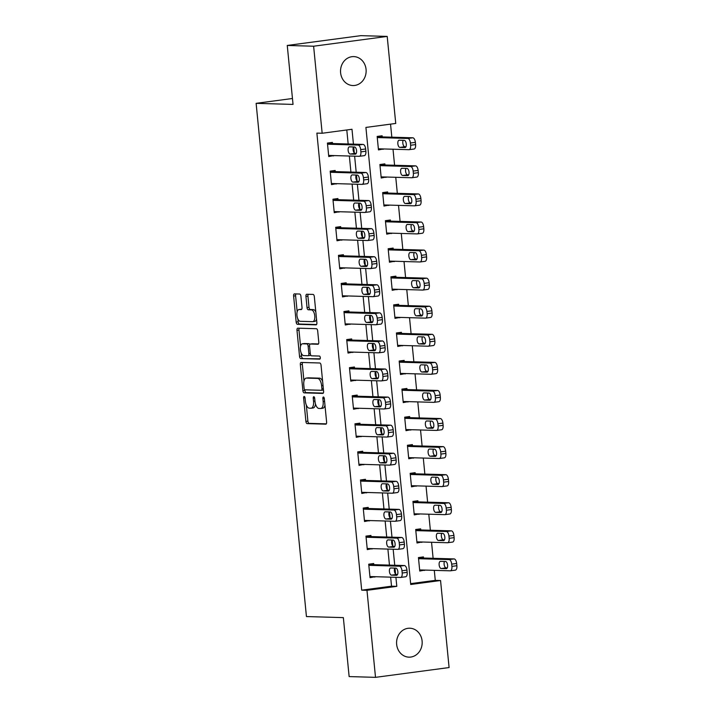 <?xml version="1.0" encoding="UTF-8"?>
<svg xmlns="http://www.w3.org/2000/svg" width="713" height="713" viewBox="0 0 713 713"><rect width="100%" height="100%" fill="white"/><g stroke="black" fill="none" stroke-linecap="round" stroke-linejoin="round"><path stroke-width="1.07" d="M304.184 396.446A1.551 0.722 -97.6 0 0 304.13 396.446A1.551 0.722 -97.6 0 0 303.613 397.97L305.904 421.392A2.219 1.025 -97.6 0 0 307.16 423.629L325.788 424.164A2.219 1.025 -97.6 0 0 325.868 424.164A2.219 1.025 -97.6 0 0 326.607 421.989L324.317 398.567A1.551 0.722 -97.6 0 0 323.435 397.007A1.551 0.722 -97.6 0 0 323.381 397.007A1.551 0.722 -97.6 0 0 322.864 398.522L323.158 401.562A7.103 3.28 -97.6 0 1 320.788 408.504A7.103 3.28 -97.6 0 1 320.538 408.513L318.987 408.469A7.103 3.28 -97.6 0 1 314.986 401.321L314.683 398.291A1.551 0.722 -97.6 0 0 313.809 396.722A1.551 0.722 -97.6 0 0 313.756 396.731A1.551 0.722 -97.6 0 0 313.239 398.246L313.533 401.276A7.103 3.28 -97.6 0 1 311.162 408.228A7.103 3.28 -97.6 0 1 310.913 408.237L309.362 408.192A7.103 3.28 -97.6 0 1 305.351 401.045L305.057 398.014A1.551 0.722 -97.6 0 0 304.184 396.446M366.063 69.384A14.474 12.807 -88.3 0 1 352.908 85.542A14.474 12.807 -88.3 0 1 340.6 72.771A14.474 12.807 -88.3 0 1 353.755 56.603A14.474 12.807 -88.3 0 1 366.063 69.384M422.105 640.996A14.474 12.807 -88.3 0 1 408.959 657.154A14.474 12.807 -88.3 0 1 396.651 644.383A14.474 12.807 -88.3 0 1 409.797 628.215A14.474 12.807 -88.3 0 1 422.105 640.996M300.913 296.269A2.219 1.025 -97.6 0 0 299.665 294.032L294.433 293.881A2.219 1.025 -97.6 0 0 294.362 293.89A2.219 1.025 -97.6 0 0 293.613 296.055L296.171 322.071A2.219 1.025 -97.6 0 0 297.419 324.308L316.055 324.852A2.219 1.025 -97.6 0 0 316.126 324.843A2.219 1.025 -97.6 0 0 316.875 322.677L314.326 296.661A2.219 1.025 -97.6 0 0 313.069 294.424L306.759 294.246A2.219 1.025 -97.6 0 0 306.679 294.246A2.219 1.025 -97.6 0 0 305.939 296.421L307.027 307.553A2.219 1.025 -97.6 0 0 308.283 309.781L311.412 309.879A5.936 2.745 -97.6 0 1 314.736 315.636A5.936 2.745 -97.6 0 1 312.775 321.661A5.936 2.745 -97.6 0 1 312.57 321.67L300.298 321.313A5.936 2.745 -97.6 0 1 296.973 315.556A5.936 2.745 -97.6 0 1 298.934 309.531A5.936 2.745 -97.6 0 1 299.139 309.522L301.189 309.576A2.219 1.025 -97.6 0 0 301.26 309.576A2.219 1.025 -97.6 0 0 302.009 307.401L300.913 296.269M375.51 677.35L349.138 676.584L343.354 617.627L306.438 616.558L256.119 103.34L293.034 104.41L287.259 45.454L313.622 46.22L387.204 36.416L395.742 123.447L365.912 127.422L410.724 584.491L440.554 580.516L449.092 667.546L375.51 677.35L366.972 590.319L396.802 586.344L395.92 577.307M353.443 144.133L351.99 129.276L322.16 133.251L316.884 133.099L361.696 590.168L366.972 590.319M322.16 133.251L313.622 46.22M301.162 362.445A2.219 1.025 -97.6 0 0 301.082 362.454A2.219 1.025 -97.6 0 0 300.342 364.619L302.891 390.635A2.219 1.025 -97.6 0 0 304.139 392.872L322.775 393.416A2.219 1.025 -97.6 0 0 322.855 393.407A2.219 1.025 -97.6 0 0 323.595 391.241L321.046 365.225A2.219 1.025 -97.6 0 0 319.789 362.988L301.162 362.445M299.531 356.357L296.982 330.342A2.219 1.025 -97.6 0 1 297.722 328.167A2.219 1.025 -97.6 0 1 297.793 328.167L316.429 328.711A2.219 1.025 -97.6 0 1 317.686 330.939L318.773 342.071A2.219 1.025 -97.6 0 1 318.034 344.245A2.219 1.025 -97.6 0 1 317.953 344.245L310.396 344.031A2.219 1.025 -97.6 0 0 310.324 344.031A2.219 1.025 -97.6 0 0 309.576 346.206L310.307 353.595A2.219 1.025 -97.6 0 0 311.554 355.823L319.424 356.054A1.551 0.722 -97.6 0 1 320.289 357.561A1.551 0.722 -97.6 0 1 319.781 359.138A1.551 0.722 -97.6 0 1 319.727 359.138L300.779 358.594A2.219 1.025 -97.6 0 1 299.531 356.357L301.519 356.09L301.225 353.078M361.696 590.168L391.526 586.193L390.644 577.156M389.467 565.115L387.89 549.081M386.713 537.041L385.136 520.998M383.959 508.966L382.382 492.924M381.205 480.892L379.628 464.849M378.451 452.808L376.883 436.775M375.698 424.734L374.129 408.701M372.944 396.66L371.375 380.626M370.19 368.585L368.621 352.552M367.445 340.511L365.867 324.477M364.691 312.437L363.113 296.403M361.937 284.362L360.359 268.32M359.183 256.288L357.614 240.245M356.429 228.213L354.86 212.171M353.675 200.13L352.106 184.097M350.921 172.056L349.352 156.022M348.167 143.981L346.794 129.971M373.808 564.66L373.692 563.537L368.719 564.197L370.047 577.673L374.985 576.701M371.054 536.586L370.938 535.463L365.974 536.123L367.293 549.598L372.231 548.627M368.3 508.512L368.193 507.389L363.22 508.048L364.539 521.524L369.477 520.543M365.546 480.437L365.439 479.314L360.466 479.974L361.785 493.449L366.723 492.469M362.792 452.354L362.685 451.231L357.712 451.899L359.031 465.375L363.978 464.395M360.038 424.28L359.931 423.157L354.958 423.825L356.277 437.301L361.224 436.32M357.284 396.205L357.177 395.082L352.204 395.751L353.523 409.226L358.47 408.246M354.539 368.131L354.423 367.008L349.45 367.667L350.778 381.152L355.716 380.172M351.785 340.056L351.669 338.933L346.696 339.593L348.024 353.069L352.962 352.097M349.031 311.982L348.915 310.859L343.951 311.519L345.27 324.994L350.208 324.023M346.277 283.908L346.17 282.785L341.197 283.444L342.516 296.92L347.454 295.948M343.523 255.833L343.416 254.71L338.443 255.37L339.762 268.846L344.709 267.874M340.769 227.759L340.662 226.636L335.689 227.295L337.008 240.771L341.955 239.791M338.015 199.685L337.909 198.562L332.935 199.221L334.254 212.697L339.201 211.716M335.262 171.601L335.155 170.478L330.181 171.147L331.509 184.622L336.447 183.642M332.516 143.527L332.401 142.404L327.427 143.072L328.755 156.548L333.693 155.568M410.643 583.644L435.278 580.364L434.297 570.355M433.121 558.315L431.543 542.281M430.367 530.24L428.789 514.207M427.613 502.166L426.044 486.123M424.859 474.092L423.29 458.049M422.105 446.017L420.536 429.975M419.351 417.934L417.782 401.9M416.606 389.859L415.028 373.826M413.852 361.785L412.274 345.752M411.098 333.711L409.52 317.677M408.344 305.636L406.766 289.603M405.59 277.562L404.021 261.528M402.836 249.488L401.267 233.445M400.082 221.413L398.514 205.371M397.328 193.339L395.76 177.296M394.583 165.256L393.006 149.222M391.829 137.181L390.546 124.142M423.522 558.038L423.415 556.915L418.442 557.575L419.761 571.051L424.698 570.079M420.768 529.964L420.661 528.841L415.688 529.501L417.007 542.976L421.953 541.996M418.014 501.89L417.907 500.767L412.934 501.426L414.253 514.902L419.199 513.921M415.26 473.806L415.153 472.683L410.18 473.352L411.499 486.827L416.445 485.847M412.506 445.732L412.399 444.609L407.426 445.277L408.754 458.753L413.692 457.773M409.761 417.658L409.645 416.535L404.672 417.203L406 430.679L410.938 429.698M407.007 389.583L406.891 388.46L401.927 389.12L403.246 402.595L408.184 401.624M404.253 361.509L404.146 360.386L399.173 361.045L400.492 374.521L405.43 373.55M401.499 333.434L401.392 332.311L396.419 332.971L397.738 346.447L402.676 345.475M398.745 305.36L398.638 304.237L393.665 304.897L394.984 318.372L399.931 317.401M395.991 277.286L395.884 276.163L390.911 276.822L392.23 290.298L397.177 289.318M393.237 249.211L393.13 248.088L388.157 248.748L389.476 262.224L394.423 261.243M390.492 221.128L390.376 220.005L385.403 220.673L386.731 234.149L391.669 233.169M387.738 193.054L387.622 191.931L382.649 192.599L383.977 206.075L388.915 205.094M384.984 164.979L384.868 163.856L379.904 164.525L381.223 178L386.161 177.02M382.23 136.905L382.123 135.782L377.15 136.441L378.469 149.926L383.407 148.946M292.455 98.501L256.119 103.34M287.259 45.454L360.84 35.65L387.204 36.416M435.278 580.364L440.554 580.516M395.599 574.054L395.011 568.101M394.735 565.266L393.166 549.233M392.845 545.98L392.257 540.017M391.981 537.192L390.412 521.158M390.091 517.896L389.512 511.943M389.227 509.118L387.658 493.075M387.337 489.822L386.758 483.869M386.482 481.043L384.904 465.001M384.583 461.748L384.004 455.794M383.728 452.969L382.15 436.926M381.838 433.673L381.25 427.72M380.974 424.886L379.396 408.852M379.084 405.599L378.496 399.645M378.22 396.811L376.651 380.778M376.33 377.525L375.742 371.571M375.466 368.737L373.897 352.703M373.576 349.45L372.988 343.497M372.712 340.662L371.143 324.629M370.822 321.376L370.243 315.422M369.958 312.588L368.389 296.555M368.068 293.301L367.489 287.339M367.213 284.514L365.635 268.48M365.314 265.218L364.735 259.265M364.459 256.439L362.881 240.406M362.56 237.144L361.981 231.19M361.705 228.365L360.127 212.322M359.815 209.069L359.227 203.116M358.951 200.291L357.373 184.248M357.061 180.995L356.473 175.042M356.197 172.216L354.628 156.174M354.308 152.921L353.719 146.967M391.526 586.193L396.802 586.344M424.734 570.391L419.681 570.24M421.98 542.317L416.927 542.165M419.226 514.242L414.173 514.091M416.472 486.159L411.428 486.016M413.718 458.085L408.674 457.942M410.973 430.01L405.92 429.868M408.219 401.936L403.166 401.793M405.465 373.862L400.412 373.719M402.711 345.787L397.658 345.645M399.957 317.713L394.904 317.561M397.203 289.638L392.15 289.487M394.449 261.564L389.405 261.413M391.695 233.49L386.651 233.338M388.95 205.406L383.897 205.264M386.196 177.332L381.143 177.189M383.442 149.258L378.389 149.115M375.02 577.013L369.967 576.87M372.266 548.939L367.213 548.787M369.512 520.864L364.459 520.713M366.758 492.79L361.705 492.638M364.004 464.716L358.951 464.564M361.25 436.632L356.197 436.49M358.496 408.558L353.452 408.415M355.742 380.484L350.698 380.341M352.997 352.409L347.944 352.267M350.243 324.335L345.19 324.192M347.489 296.26L342.436 296.109M344.736 268.186L339.682 268.035M341.982 240.112L336.928 239.96M339.228 212.037L334.174 211.886M336.474 183.954L331.429 183.811M333.72 155.88L328.675 155.737M312.9 407.97A7.103 3.28 -97.6 0 0 313.15 407.961A7.103 3.28 -97.6 0 0 315.502 404.03M322.526 408.255A7.103 3.28 -97.6 0 0 322.775 408.237A7.103 3.28 -97.6 0 0 324.968 405.234M306.314 405.02L307.891 421.125A2.219 1.025 -97.6 0 0 309.148 423.362L326.304 423.861M304.816 389.779L304.879 390.376A2.219 1.025 -97.6 0 0 306.127 392.605L323.283 393.104M302.642 362.489A2.219 1.025 -97.6 0 0 302.33 364.361L303.97 381.116M304.103 388.255A1.551 0.722 -97.6 0 0 304.977 389.815L321.331 390.296A1.551 0.722 -97.6 0 0 321.385 390.287A1.551 0.722 -97.6 0 0 321.911 388.772L321.599 385.573A7.103 3.28 -97.6 0 0 317.588 378.425L306.412 378.104A7.103 3.28 -97.6 0 0 306.162 378.113A7.103 3.28 -97.6 0 0 303.791 385.056L304.103 388.255M321.438 390.278L323.328 390.029A1.551 0.722 -97.6 0 0 323.381 390.029A1.551 0.722 -97.6 0 0 323.47 390.002M322.624 381.33A7.103 3.28 -97.6 0 0 319.576 378.157L317.588 378.425M307.909 377.899A7.103 3.28 -97.6 0 1 308.15 377.845A7.103 3.28 -97.6 0 1 308.399 377.837L319.576 378.157M300.547 346.197L298.97 330.074L296.982 330.342M299.282 328.212A2.219 1.025 -97.6 0 0 298.97 330.074M318.461 343.942L312.383 343.764A2.219 1.025 -97.6 0 0 312.312 343.773A2.219 1.025 -97.6 0 0 312.232 343.782M320.137 358.826L300.779 358.594M302.553 343.8A5.936 2.745 -97.6 0 0 302.348 343.818A5.936 2.745 -97.6 0 0 300.387 349.842A5.936 2.745 -97.6 0 0 303.711 355.6L308.034 355.725A2.219 1.025 -97.6 0 0 308.114 355.716A2.219 1.025 -97.6 0 0 308.854 353.55L308.132 346.161A2.219 1.025 -97.6 0 0 306.875 343.924L302.553 343.8L304.549 343.541A5.936 2.745 -97.6 0 0 304.335 343.55A5.936 2.745 -97.6 0 0 304.139 343.595M308.185 355.707L310.021 355.457A2.219 1.025 -97.6 0 0 310.102 355.457A2.219 1.025 -97.6 0 0 310.645 354.94M309.772 344.548A2.219 1.025 -97.6 0 0 308.872 343.666L306.875 343.924M304.549 343.541L308.872 343.666M301.519 356.09A2.219 1.025 -97.6 0 0 302.767 358.327M300.726 309.308A5.936 2.745 -97.6 0 1 300.922 309.264A5.936 2.745 -97.6 0 1 301.136 309.255L301.697 309.273M314.558 321.403A5.936 2.745 -97.6 0 0 314.763 321.394A5.936 2.745 -97.6 0 0 316.527 319.157M315.823 311.982A5.936 2.745 -97.6 0 0 313.399 309.611L311.412 309.879M308.239 294.282A2.219 1.025 -97.6 0 0 307.927 296.153L309.014 307.285A2.219 1.025 -97.6 0 0 310.271 309.522L313.399 309.611M297.874 318.943L298.159 321.813A2.219 1.025 -97.6 0 0 299.407 324.041L316.563 324.54M295.913 293.925A2.219 1.025 -97.6 0 0 295.601 295.797L297.169 311.768M418.549 558.698L449.137 559.589A4.528 2.086 -97.6 0 1 451.685 564.135L451.908 566.38A4.528 2.086 -97.6 0 1 450.393 570.81A4.528 2.086 -97.6 0 1 450.242 570.819L419.654 569.928M418.469 557.887L454.11 558.921A4.528 2.086 82.4 0 1 456.659 563.475L456.881 565.721A4.528 2.086 82.4 0 1 455.366 570.142A4.528 2.086 82.4 0 1 455.206 570.15M444.457 561.461A3.618 1.667 -97.6 0 0 444.324 565.445A3.618 1.667 -97.6 0 0 446.151 567.878L447.229 567.904M445.536 561.496L440.474 561.354A3.618 1.667 -97.6 0 0 440.349 561.354A3.618 1.667 -97.6 0 0 439.155 565.026A3.618 1.667 -97.6 0 0 441.178 568.537L446.24 568.68A3.618 1.667 -97.6 0 0 446.365 568.68A3.618 1.667 -97.6 0 0 447.568 565.008A3.618 1.667 -97.6 0 0 445.536 561.496M368.835 565.32L399.423 566.211A4.528 2.086 -97.6 0 1 401.972 570.765L402.194 573.011A4.528 2.086 -97.6 0 1 400.679 577.432A4.528 2.086 -97.6 0 1 400.519 577.441L369.931 576.55M405.492 576.772A4.528 2.086 82.4 0 0 405.652 576.772A4.528 2.086 82.4 0 0 407.159 572.343L406.945 570.097A4.528 2.086 82.4 0 0 404.396 565.543L368.755 564.509M395.822 568.118A3.618 1.667 82.4 0 1 397.845 571.63A3.618 1.667 82.4 0 1 396.651 575.302A3.618 1.667 82.4 0 1 396.526 575.311L391.464 575.159A3.618 1.667 82.4 0 1 389.441 571.657A3.618 1.667 82.4 0 1 390.635 567.976A3.618 1.667 82.4 0 1 390.76 567.976L395.822 568.118M397.515 574.526L396.437 574.5A3.618 1.667 82.4 0 1 394.61 572.067A3.618 1.667 82.4 0 1 394.744 568.092M415.795 530.624L446.383 531.506A4.528 2.086 -97.6 0 1 448.932 536.06L449.154 538.306A4.528 2.086 -97.6 0 1 447.639 542.736A4.528 2.086 -97.6 0 1 447.488 542.736L416.9 541.853M415.715 529.812L451.356 530.846A4.528 2.086 82.4 0 1 453.905 535.401L454.128 537.647A4.528 2.086 82.4 0 1 452.612 542.067A4.528 2.086 82.4 0 1 452.461 542.076M441.704 533.386A3.618 1.667 -97.6 0 0 441.579 537.361A3.618 1.667 -97.6 0 0 443.397 539.803L444.475 539.83M442.782 533.422L437.72 533.271A3.618 1.667 -97.6 0 0 437.595 533.279A3.618 1.667 -97.6 0 0 436.401 536.951A3.618 1.667 -97.6 0 0 438.424 540.463L443.486 540.606A3.618 1.667 -97.6 0 0 443.62 540.606A3.618 1.667 -97.6 0 0 444.814 536.925A3.618 1.667 -97.6 0 0 442.782 533.422M413.041 502.549L443.629 503.431A4.528 2.086 -97.6 0 1 446.178 507.986L446.4 510.232A4.528 2.086 -97.6 0 1 444.885 514.652A4.528 2.086 -97.6 0 1 444.734 514.661L414.146 513.779M412.961 501.738L448.602 502.772A4.528 2.086 82.4 0 1 451.151 507.326L451.374 509.572A4.528 2.086 82.4 0 1 449.858 513.993A4.528 2.086 82.4 0 1 449.707 514.002M438.958 505.312A3.618 1.667 -97.6 0 0 438.825 509.287A3.618 1.667 -97.6 0 0 440.643 511.72L441.721 511.756M440.037 505.348L434.966 505.196A3.618 1.667 -97.6 0 0 434.841 505.205A3.618 1.667 -97.6 0 0 433.647 508.877A3.618 1.667 -97.6 0 0 435.679 512.389L440.741 512.531A3.618 1.667 -97.6 0 0 440.866 512.522A3.618 1.667 -97.6 0 0 442.06 508.85A3.618 1.667 -97.6 0 0 440.037 505.348M410.296 474.475L440.875 475.357A4.528 2.086 -97.6 0 1 443.433 479.911L443.646 482.157A4.528 2.086 -97.6 0 1 442.14 486.578A4.528 2.086 -97.6 0 1 441.98 486.587L411.392 485.705M410.216 473.664L445.848 474.698A4.528 2.086 82.4 0 1 448.397 479.252L448.62 481.498A4.528 2.086 82.4 0 1 447.104 485.918A4.528 2.086 82.4 0 1 446.953 485.927M436.204 477.238A3.618 1.667 -97.6 0 0 436.071 481.213A3.618 1.667 -97.6 0 0 437.898 483.646L438.967 483.681M437.283 477.273L432.221 477.122A3.618 1.667 -97.6 0 0 432.096 477.131A3.618 1.667 -97.6 0 0 430.893 480.803A3.618 1.667 -97.6 0 0 432.925 484.314L437.987 484.457A3.618 1.667 -97.6 0 0 438.112 484.448A3.618 1.667 -97.6 0 0 439.306 480.776A3.618 1.667 -97.6 0 0 437.283 477.273M366.081 537.245L396.669 538.137A4.528 2.086 -97.6 0 1 399.218 542.682L399.44 544.928A4.528 2.086 -97.6 0 1 397.925 549.358A4.528 2.086 -97.6 0 1 397.765 549.366L367.177 548.475M402.738 548.698A4.528 2.086 82.4 0 0 402.898 548.689A4.528 2.086 82.4 0 0 404.405 544.269L404.191 542.023A4.528 2.086 82.4 0 0 401.642 537.468L366.001 536.434M393.068 540.044A3.618 1.667 82.4 0 1 395.091 543.556A3.618 1.667 82.4 0 1 393.897 547.227A3.618 1.667 82.4 0 1 393.772 547.227L388.71 547.085A3.618 1.667 82.4 0 1 386.687 543.573A3.618 1.667 82.4 0 1 387.881 539.901A3.618 1.667 82.4 0 1 388.006 539.901L393.068 540.044M394.761 546.452L393.683 546.425A3.618 1.667 82.4 0 1 391.856 543.992A3.618 1.667 82.4 0 1 391.99 540.017M363.327 509.171L393.915 510.062A4.528 2.086 -97.6 0 1 396.464 514.608L396.686 516.854A4.528 2.086 -97.6 0 1 395.171 521.283A4.528 2.086 -97.6 0 1 395.02 521.292L364.432 520.401M399.984 520.624A4.528 2.086 82.4 0 0 400.145 520.615A4.528 2.086 82.4 0 0 401.66 516.194L401.437 513.948A4.528 2.086 82.4 0 0 398.888 509.394L363.247 508.36M390.314 511.97A3.618 1.667 82.4 0 1 392.337 515.481A3.618 1.667 82.4 0 1 391.143 519.153A3.618 1.667 82.4 0 1 391.018 519.153L385.956 519.011A3.618 1.667 82.4 0 1 383.933 515.499A3.618 1.667 82.4 0 1 385.127 511.827A3.618 1.667 82.4 0 1 385.252 511.818L390.314 511.97M392.007 518.378L390.929 518.351A3.618 1.667 82.4 0 1 389.102 515.909A3.618 1.667 82.4 0 1 389.236 511.934M360.573 481.097L391.161 481.979A4.528 2.086 -97.6 0 1 393.71 486.533L393.933 488.779A4.528 2.086 -97.6 0 1 392.417 493.209A4.528 2.086 -97.6 0 1 392.266 493.209L361.678 492.326M397.23 492.549A4.528 2.086 82.4 0 0 397.391 492.54A4.528 2.086 82.4 0 0 398.906 488.12L398.683 485.874A4.528 2.086 82.4 0 0 396.134 481.32L360.493 480.286M387.56 483.895A3.618 1.667 82.4 0 1 389.592 487.398A3.618 1.667 82.4 0 1 388.389 491.079A3.618 1.667 82.4 0 1 388.264 491.079L383.202 490.936A3.618 1.667 82.4 0 1 381.179 487.425A3.618 1.667 82.4 0 1 382.373 483.753A3.618 1.667 82.4 0 1 382.498 483.744L387.56 483.895M389.253 490.303L388.175 490.277A3.618 1.667 82.4 0 1 386.357 487.835A3.618 1.667 82.4 0 1 386.482 483.86M407.542 446.4L438.13 447.283A4.528 2.086 -97.6 0 1 440.679 451.837L440.892 454.083A4.528 2.086 -97.6 0 1 439.386 458.504A4.528 2.086 -97.6 0 1 439.226 458.512L408.638 457.63M407.462 445.589L443.094 446.623A4.528 2.086 82.4 0 1 445.643 451.177L445.866 453.423A4.528 2.086 82.4 0 1 444.359 457.844A4.528 2.086 82.4 0 1 444.199 457.853M433.451 449.163A3.618 1.667 -97.6 0 0 433.317 453.138A3.618 1.667 -97.6 0 0 435.144 455.571L436.222 455.607M434.529 449.199L429.467 449.047A3.618 1.667 -97.6 0 0 429.342 449.056A3.618 1.667 -97.6 0 0 428.148 452.728A3.618 1.667 -97.6 0 0 430.171 456.24L435.233 456.382A3.618 1.667 -97.6 0 0 435.358 456.373A3.618 1.667 -97.6 0 0 436.552 452.702A3.618 1.667 -97.6 0 0 434.529 449.199M357.819 453.022L388.407 453.905A4.528 2.086 -97.6 0 1 390.956 458.459L391.179 460.705A4.528 2.086 -97.6 0 1 389.663 465.126A4.528 2.086 -97.6 0 1 389.512 465.134L358.924 464.252M394.485 464.475A4.528 2.086 82.4 0 0 394.637 464.466A4.528 2.086 82.4 0 0 396.152 460.045L395.929 457.799A4.528 2.086 82.4 0 0 393.38 453.245L357.739 452.211M384.806 455.821A3.618 1.667 82.4 0 1 386.838 459.324A3.618 1.667 82.4 0 1 385.644 462.995A3.618 1.667 82.4 0 1 385.519 463.004L380.448 462.862A3.618 1.667 82.4 0 1 378.425 459.35A3.618 1.667 82.4 0 1 379.619 455.678A3.618 1.667 82.4 0 1 379.744 455.669L384.806 455.821M386.499 462.229L385.421 462.193A3.618 1.667 82.4 0 1 383.603 459.76A3.618 1.667 82.4 0 1 383.728 455.785M404.788 418.326L435.376 419.208A4.528 2.086 -97.6 0 1 437.925 423.763L438.147 426.009A4.528 2.086 -97.6 0 1 436.632 430.429A4.528 2.086 -97.6 0 1 436.472 430.438L405.884 429.556M404.708 417.515L440.349 418.549A4.528 2.086 82.4 0 1 442.898 423.103L443.112 425.349A4.528 2.086 82.4 0 1 441.605 429.77A4.528 2.086 82.4 0 1 441.445 429.779M430.697 421.089A3.618 1.667 -97.6 0 0 430.563 425.064A3.618 1.667 -97.6 0 0 432.39 427.497L433.468 427.533M431.775 421.116L426.713 420.973A3.618 1.667 -97.6 0 0 426.588 420.982A3.618 1.667 -97.6 0 0 425.394 424.654A3.618 1.667 -97.6 0 0 427.417 428.156L432.479 428.308A3.618 1.667 -97.6 0 0 432.604 428.299A3.618 1.667 -97.6 0 0 433.798 424.627A3.618 1.667 -97.6 0 0 431.775 421.116M402.034 390.243L432.622 391.134A4.528 2.086 -97.6 0 1 435.171 395.688L435.393 397.934A4.528 2.086 -97.6 0 1 433.878 402.355A4.528 2.086 -97.6 0 1 433.718 402.364L403.13 401.472M401.954 389.441L437.595 390.474A4.528 2.086 82.4 0 1 440.144 395.02L440.358 397.266A4.528 2.086 82.4 0 1 438.851 401.695A4.528 2.086 82.4 0 1 438.691 401.704M427.943 393.015A3.618 1.667 -97.6 0 0 427.809 396.989A3.618 1.667 -97.6 0 0 429.636 399.423L430.714 399.458M429.021 393.041L423.959 392.899A3.618 1.667 -97.6 0 0 423.834 392.908A3.618 1.667 -97.6 0 0 422.64 396.58A3.618 1.667 -97.6 0 0 424.663 400.082L429.725 400.234A3.618 1.667 -97.6 0 0 429.85 400.225A3.618 1.667 -97.6 0 0 431.044 396.553A3.618 1.667 -97.6 0 0 429.021 393.041M399.28 362.168L429.868 363.06A4.528 2.086 -97.6 0 1 432.417 367.614L432.639 369.86A4.528 2.086 -97.6 0 1 431.124 374.28A4.528 2.086 -97.6 0 1 430.964 374.289L400.385 373.398M399.2 361.366L434.841 362.391A4.528 2.086 82.4 0 1 437.39 366.945L437.613 369.191A4.528 2.086 82.4 0 1 436.098 373.621A4.528 2.086 82.4 0 1 435.937 373.63M425.189 364.94A3.618 1.667 -97.6 0 0 425.055 368.915A3.618 1.667 -97.6 0 0 426.882 371.348L427.96 371.375M426.267 364.967L421.205 364.824A3.618 1.667 -97.6 0 0 421.08 364.833A3.618 1.667 -97.6 0 0 419.886 368.505A3.618 1.667 -97.6 0 0 421.909 372.008L426.971 372.159A3.618 1.667 -97.6 0 0 427.096 372.15A3.618 1.667 -97.6 0 0 428.29 368.478A3.618 1.667 -97.6 0 0 426.267 364.967M396.526 334.094L427.114 334.985A4.528 2.086 -97.6 0 1 429.663 339.54L429.886 341.785A4.528 2.086 -97.6 0 1 428.37 346.206A4.528 2.086 -97.6 0 1 428.219 346.215L397.631 345.324M396.446 333.283L432.087 334.317A4.528 2.086 82.4 0 1 434.636 338.871L434.859 341.117A4.528 2.086 82.4 0 1 433.344 345.547A4.528 2.086 82.4 0 1 433.183 345.547M422.435 336.866A3.618 1.667 -97.6 0 0 422.31 340.841A3.618 1.667 -97.6 0 0 424.128 343.274L425.206 343.301M423.513 336.892L418.451 336.75A3.618 1.667 -97.6 0 0 418.326 336.75A3.618 1.667 -97.6 0 0 417.132 340.431A3.618 1.667 -97.6 0 0 419.155 343.933L424.217 344.085A3.618 1.667 -97.6 0 0 424.342 344.076A3.618 1.667 -97.6 0 0 425.545 340.404A3.618 1.667 -97.6 0 0 423.513 336.892M393.772 306.02L424.36 306.911A4.528 2.086 -97.6 0 1 426.909 311.456L427.132 313.702A4.528 2.086 -97.6 0 1 425.616 318.132A4.528 2.086 -97.6 0 1 425.465 318.141L394.877 317.249M393.692 305.209L429.333 306.242A4.528 2.086 82.4 0 1 431.882 310.797L432.105 313.043A4.528 2.086 82.4 0 1 430.59 317.463A4.528 2.086 82.4 0 1 430.438 317.472M419.681 308.791A3.618 1.667 -97.6 0 0 419.556 312.766A3.618 1.667 -97.6 0 0 421.374 315.199L422.452 315.226M420.759 308.818L415.697 308.676A3.618 1.667 -97.6 0 0 415.572 308.676A3.618 1.667 -97.6 0 0 414.378 312.347A3.618 1.667 -97.6 0 0 416.401 315.859L421.463 316.002A3.618 1.667 -97.6 0 0 421.597 316.002A3.618 1.667 -97.6 0 0 422.791 312.33A3.618 1.667 -97.6 0 0 420.759 308.818M355.065 424.948L385.653 425.83A4.528 2.086 -97.6 0 1 388.202 430.385L388.425 432.631A4.528 2.086 -97.6 0 1 386.918 437.051A4.528 2.086 -97.6 0 1 386.758 437.06L356.17 436.178M391.731 436.401A4.528 2.086 82.4 0 0 391.883 436.392A4.528 2.086 82.4 0 0 393.398 431.971L393.175 429.725A4.528 2.086 82.4 0 0 390.626 425.171L354.994 424.137M382.061 427.747A3.618 1.667 82.4 0 1 384.084 431.249A3.618 1.667 82.4 0 1 382.89 434.921A3.618 1.667 82.4 0 1 382.765 434.93L377.703 434.787A3.618 1.667 82.4 0 1 375.671 431.276A3.618 1.667 82.4 0 1 376.865 427.604A3.618 1.667 82.4 0 1 376.999 427.595L382.061 427.747M383.746 434.155L382.667 434.119A3.618 1.667 82.4 0 1 380.849 431.686A3.618 1.667 82.4 0 1 380.983 427.711M352.32 396.874L382.899 397.756A4.528 2.086 -97.6 0 1 385.457 402.31L385.671 404.556A4.528 2.086 -97.6 0 1 384.164 408.977A4.528 2.086 -97.6 0 1 384.004 408.986L353.416 408.103M388.977 408.326A4.528 2.086 82.4 0 0 389.129 408.317A4.528 2.086 82.4 0 0 390.644 403.897L390.421 401.651A4.528 2.086 82.4 0 0 387.872 397.096L352.24 396.063M379.307 399.672A3.618 1.667 82.4 0 1 381.33 403.175A3.618 1.667 82.4 0 1 380.136 406.847A3.618 1.667 82.4 0 1 380.011 406.856L374.949 406.713A3.618 1.667 82.4 0 1 372.917 403.201A3.618 1.667 82.4 0 1 374.12 399.53A3.618 1.667 82.4 0 1 374.245 399.521L379.307 399.672M381 406.08L379.922 406.045A3.618 1.667 82.4 0 1 378.095 403.611A3.618 1.667 82.4 0 1 378.229 399.636M349.566 368.79L380.154 369.682A4.528 2.086 -97.6 0 1 382.703 374.236L382.917 376.482A4.528 2.086 -97.6 0 1 381.41 380.902A4.528 2.086 -97.6 0 1 381.25 380.911L350.662 380.029M386.223 380.252A4.528 2.086 82.4 0 0 386.384 380.243A4.528 2.086 82.4 0 0 387.89 375.822L387.676 373.576A4.528 2.086 82.4 0 0 385.118 369.022L349.486 367.988M376.553 371.589A3.618 1.667 82.4 0 1 378.576 375.1A3.618 1.667 82.4 0 1 377.382 378.772A3.618 1.667 82.4 0 1 377.257 378.781L372.195 378.63A3.618 1.667 82.4 0 1 370.172 375.127A3.618 1.667 82.4 0 1 371.366 371.455A3.618 1.667 82.4 0 1 371.491 371.446L376.553 371.589M378.246 378.006L377.168 377.97A3.618 1.667 82.4 0 1 375.341 375.537A3.618 1.667 82.4 0 1 375.475 371.562M346.812 340.716L377.4 341.607A4.528 2.086 -97.6 0 1 379.949 346.161L380.172 348.407A4.528 2.086 -97.6 0 1 378.656 352.828A4.528 2.086 -97.6 0 1 378.496 352.837L347.908 351.946M383.469 352.177A4.528 2.086 82.4 0 0 383.63 352.169A4.528 2.086 82.4 0 0 385.136 347.739L384.922 345.493A4.528 2.086 82.4 0 0 382.373 340.948L346.732 339.914M373.799 343.514A3.618 1.667 82.4 0 1 375.822 347.026A3.618 1.667 82.4 0 1 374.628 350.698A3.618 1.667 82.4 0 1 374.503 350.707L369.441 350.555A3.618 1.667 82.4 0 1 367.418 347.053A3.618 1.667 82.4 0 1 368.612 343.381A3.618 1.667 82.4 0 1 368.737 343.372L373.799 343.514M375.493 349.923L374.414 349.896A3.618 1.667 82.4 0 1 372.587 347.463A3.618 1.667 82.4 0 1 372.721 343.488M344.058 312.642L374.646 313.533A4.528 2.086 -97.6 0 1 377.195 318.087L377.418 320.333A4.528 2.086 -97.6 0 1 375.903 324.754A4.528 2.086 -97.6 0 1 375.742 324.763L345.163 323.871M380.715 324.094A4.528 2.086 82.4 0 0 380.876 324.094A4.528 2.086 82.4 0 0 382.391 319.665L382.168 317.419A4.528 2.086 82.4 0 0 379.619 312.864L343.978 311.839M371.045 315.44A3.618 1.667 82.4 0 1 373.068 318.952A3.618 1.667 82.4 0 1 371.874 322.624A3.618 1.667 82.4 0 1 371.749 322.632L366.687 322.481A3.618 1.667 82.4 0 1 364.664 318.978A3.618 1.667 82.4 0 1 365.858 315.298A3.618 1.667 82.4 0 1 365.983 315.298L371.045 315.44M372.739 321.848L371.66 321.821A3.618 1.667 82.4 0 1 369.833 319.388A3.618 1.667 82.4 0 1 369.967 315.413M391.018 277.945L421.606 278.828A4.528 2.086 -97.6 0 1 424.155 283.382L424.378 285.628A4.528 2.086 -97.6 0 1 422.862 290.057A4.528 2.086 -97.6 0 1 422.711 290.066L392.123 289.175M390.947 277.134L426.579 278.168A4.528 2.086 82.4 0 1 429.128 282.722L429.351 284.968A4.528 2.086 82.4 0 1 427.836 289.389A4.528 2.086 82.4 0 1 427.684 289.398M416.936 280.708A3.618 1.667 -97.6 0 0 416.802 284.683A3.618 1.667 -97.6 0 0 418.62 287.125L419.699 287.152M418.014 280.744L412.952 280.592A3.618 1.667 -97.6 0 0 412.818 280.601A3.618 1.667 -97.6 0 0 411.624 284.273A3.618 1.667 -97.6 0 0 413.656 287.785L418.718 287.927A3.618 1.667 -97.6 0 0 418.843 287.927A3.618 1.667 -97.6 0 0 420.037 284.255A3.618 1.667 -97.6 0 0 418.014 280.744M341.304 284.567L371.892 285.458A4.528 2.086 -97.6 0 1 374.441 290.013L374.664 292.259A4.528 2.086 -97.6 0 1 373.149 296.679A4.528 2.086 -97.6 0 1 372.997 296.688L342.409 295.797M377.961 296.02A4.528 2.086 82.4 0 0 378.122 296.011A4.528 2.086 82.4 0 0 379.637 291.59L379.414 289.344A4.528 2.086 82.4 0 0 376.865 284.79L341.224 283.756M368.291 287.366A3.618 1.667 82.4 0 1 370.314 290.877A3.618 1.667 82.4 0 1 369.12 294.549A3.618 1.667 82.4 0 1 368.995 294.558L363.933 294.407A3.618 1.667 82.4 0 1 361.91 290.904A3.618 1.667 82.4 0 1 363.104 287.223A3.618 1.667 82.4 0 1 363.229 287.223L368.291 287.366M369.985 293.774L368.906 293.747A3.618 1.667 82.4 0 1 367.079 291.314A3.618 1.667 82.4 0 1 367.213 287.339M388.273 249.871L418.852 250.753A4.528 2.086 -97.6 0 1 421.41 255.307L421.624 257.553A4.528 2.086 -97.6 0 1 420.117 261.983A4.528 2.086 -97.6 0 1 419.957 261.983L389.369 261.101M388.193 249.06L423.825 250.094A4.528 2.086 82.4 0 1 426.374 254.648L426.597 256.894A4.528 2.086 82.4 0 1 425.082 261.315A4.528 2.086 82.4 0 1 424.93 261.323M414.182 252.634A3.618 1.667 -97.6 0 0 414.048 256.609A3.618 1.667 -97.6 0 0 415.875 259.042L416.953 259.077M415.26 252.669L410.198 252.518A3.618 1.667 -97.6 0 0 410.073 252.527A3.618 1.667 -97.6 0 0 408.87 256.199A3.618 1.667 -97.6 0 0 410.902 259.71L415.964 259.853A3.618 1.667 -97.6 0 0 416.089 259.853A3.618 1.667 -97.6 0 0 417.283 256.172A3.618 1.667 -97.6 0 0 415.26 252.669M338.55 256.493L369.138 257.384A4.528 2.086 -97.6 0 1 371.687 261.929L371.91 264.175A4.528 2.086 -97.6 0 1 370.395 268.605A4.528 2.086 -97.6 0 1 370.243 268.614L339.655 267.723M375.216 267.945A4.528 2.086 82.4 0 0 375.368 267.936A4.528 2.086 82.4 0 0 376.883 263.516L376.66 261.27A4.528 2.086 82.4 0 0 374.111 256.716L338.47 255.682M365.537 259.291A3.618 1.667 82.4 0 1 367.569 262.803A3.618 1.667 82.4 0 1 366.375 266.475A3.618 1.667 82.4 0 1 366.241 266.475L361.179 266.332A3.618 1.667 82.4 0 1 359.156 262.821A3.618 1.667 82.4 0 1 360.35 259.149A3.618 1.667 82.4 0 1 360.475 259.149L365.537 259.291M367.231 265.699L366.152 265.673A3.618 1.667 82.4 0 1 364.334 263.24A3.618 1.667 82.4 0 1 364.459 259.265M385.519 221.796L416.107 222.679A4.528 2.086 -97.6 0 1 418.656 227.233L418.87 229.479A4.528 2.086 -97.6 0 1 417.363 233.9A4.528 2.086 -97.6 0 1 417.203 233.909L386.615 233.026M385.439 220.985L421.071 222.019A4.528 2.086 82.4 0 1 423.629 226.574L423.843 228.82A4.528 2.086 82.4 0 1 422.337 233.24A4.528 2.086 82.4 0 1 422.176 233.249M411.428 224.559A3.618 1.667 -97.6 0 0 411.294 228.534A3.618 1.667 -97.6 0 0 413.121 230.967L414.2 231.003M412.506 224.595L407.444 224.443A3.618 1.667 -97.6 0 0 407.319 224.452A3.618 1.667 -97.6 0 0 406.125 228.124A3.618 1.667 -97.6 0 0 408.148 231.636L413.21 231.778A3.618 1.667 -97.6 0 0 413.335 231.77A3.618 1.667 -97.6 0 0 414.529 228.098A3.618 1.667 -97.6 0 0 412.506 224.595M335.796 228.418L366.384 229.301A4.528 2.086 -97.6 0 1 368.933 233.855L369.156 236.101A4.528 2.086 -97.6 0 1 367.641 240.531A4.528 2.086 -97.6 0 1 367.489 240.531L336.901 239.648M372.462 239.871A4.528 2.086 82.4 0 0 372.614 239.862A4.528 2.086 82.4 0 0 374.129 235.442L373.906 233.196A4.528 2.086 82.4 0 0 371.357 228.641L335.716 227.607M362.783 231.217A3.618 1.667 82.4 0 1 364.815 234.72A3.618 1.667 82.4 0 1 363.621 238.4A3.618 1.667 82.4 0 1 363.496 238.4L358.434 238.258A3.618 1.667 82.4 0 1 356.402 234.746A3.618 1.667 82.4 0 1 357.596 231.074A3.618 1.667 82.4 0 1 357.721 231.065L362.783 231.217M364.477 237.625L363.398 237.598A3.618 1.667 82.4 0 1 361.58 235.156A3.618 1.667 82.4 0 1 361.705 231.181M382.765 193.722L413.353 194.604A4.528 2.086 -97.6 0 1 415.902 199.159L416.125 201.405A4.528 2.086 -97.6 0 1 414.609 205.825A4.528 2.086 -97.6 0 1 414.449 205.834L383.861 204.952M382.685 192.911L418.326 193.945A4.528 2.086 82.4 0 1 420.875 198.499L421.089 200.745A4.528 2.086 82.4 0 1 419.583 205.166A4.528 2.086 82.4 0 1 419.422 205.175M408.674 196.485A3.618 1.667 -97.6 0 0 408.54 200.46A3.618 1.667 -97.6 0 0 410.367 202.893L411.446 202.929M409.752 196.521L404.69 196.369A3.618 1.667 -97.6 0 0 404.565 196.378A3.618 1.667 -97.6 0 0 403.371 200.05A3.618 1.667 -97.6 0 0 405.394 203.561L410.456 203.704A3.618 1.667 -97.6 0 0 410.581 203.695A3.618 1.667 -97.6 0 0 411.775 200.023A3.618 1.667 -97.6 0 0 409.752 196.521M333.042 200.344L363.63 201.226A4.528 2.086 -97.6 0 1 366.188 205.781L366.402 208.027A4.528 2.086 -97.6 0 1 364.896 212.447A4.528 2.086 -97.6 0 1 364.735 212.456L334.147 211.574M369.708 211.797A4.528 2.086 82.4 0 0 369.86 211.788A4.528 2.086 82.4 0 0 371.375 207.367L371.152 205.121A4.528 2.086 82.4 0 0 368.603 200.567L332.971 199.533M360.038 203.143A3.618 1.667 82.4 0 1 362.061 206.645A3.618 1.667 82.4 0 1 360.867 210.326A3.618 1.667 82.4 0 1 360.742 210.326L355.68 210.183A3.618 1.667 82.4 0 1 353.648 206.672A3.618 1.667 82.4 0 1 354.842 203A3.618 1.667 82.4 0 1 354.976 202.991L360.038 203.143M361.723 209.551L360.644 209.515A3.618 1.667 82.4 0 1 358.826 207.082A3.618 1.667 82.4 0 1 358.96 203.107M380.011 165.648L410.599 166.53A4.528 2.086 -97.6 0 1 413.148 171.084L413.371 173.33A4.528 2.086 -97.6 0 1 411.856 177.751A4.528 2.086 -97.6 0 1 411.695 177.76L381.107 176.877M379.931 164.837L415.572 165.871A4.528 2.086 82.4 0 1 418.121 170.425L418.344 172.671A4.528 2.086 82.4 0 1 416.829 177.091A4.528 2.086 82.4 0 1 416.668 177.1M405.92 168.411A3.618 1.667 -97.6 0 0 405.786 172.386A3.618 1.667 -97.6 0 0 407.613 174.819L408.692 174.854M406.998 168.446L401.936 168.295A3.618 1.667 -97.6 0 0 401.811 168.304A3.618 1.667 -97.6 0 0 400.617 171.976A3.618 1.667 -97.6 0 0 402.64 175.478L407.702 175.63A3.618 1.667 -97.6 0 0 407.827 175.621A3.618 1.667 -97.6 0 0 409.021 171.949A3.618 1.667 -97.6 0 0 406.998 168.446M330.297 172.27L360.885 173.152A4.528 2.086 -97.6 0 1 363.434 177.706L363.648 179.952A4.528 2.086 -97.6 0 1 362.142 184.373A4.528 2.086 -97.6 0 1 361.981 184.382L331.393 183.499M366.954 183.722A4.528 2.086 82.4 0 0 367.115 183.713A4.528 2.086 82.4 0 0 368.621 179.293L368.398 177.047A4.528 2.086 82.4 0 0 365.849 172.493L330.217 171.459M357.284 175.068A3.618 1.667 82.4 0 1 359.307 178.571A3.618 1.667 82.4 0 1 358.113 182.243A3.618 1.667 82.4 0 1 357.988 182.252L352.926 182.109A3.618 1.667 82.4 0 1 350.903 178.598A3.618 1.667 82.4 0 1 352.097 174.926A3.618 1.667 82.4 0 1 352.222 174.917L357.284 175.068M358.978 181.476L357.899 181.441A3.618 1.667 82.4 0 1 356.072 179.008A3.618 1.667 82.4 0 1 356.206 175.033M377.257 137.564L407.845 138.456A4.528 2.086 -97.6 0 1 410.394 143.01L410.617 145.256A4.528 2.086 -97.6 0 1 409.102 149.677A4.528 2.086 -97.6 0 1 408.95 149.685L378.362 148.803M377.177 136.762L412.818 137.796A4.528 2.086 82.4 0 1 415.367 142.35L415.59 144.596A4.528 2.086 82.4 0 1 414.075 149.017A4.528 2.086 82.4 0 1 413.914 149.026M403.166 140.336A3.618 1.667 -97.6 0 0 403.032 144.311A3.618 1.667 -97.6 0 0 404.859 146.744L405.938 146.78M404.244 140.363L399.182 140.22A3.618 1.667 -97.6 0 0 399.057 140.229A3.618 1.667 -97.6 0 0 397.863 143.901A3.618 1.667 -97.6 0 0 399.886 147.404L404.948 147.555A3.618 1.667 -97.6 0 0 405.073 147.546A3.618 1.667 -97.6 0 0 406.267 143.874A3.618 1.667 -97.6 0 0 404.244 140.363M327.543 144.195L358.131 145.078A4.528 2.086 -97.6 0 1 360.68 149.632L360.894 151.878A4.528 2.086 -97.6 0 1 359.388 156.299A4.528 2.086 -97.6 0 1 359.227 156.307L328.64 155.425M364.2 155.648A4.528 2.086 82.4 0 0 364.361 155.639A4.528 2.086 82.4 0 0 365.867 151.218L365.653 148.972A4.528 2.086 82.4 0 0 363.095 144.418L327.463 143.384M354.53 146.994A3.618 1.667 82.4 0 1 356.553 150.496A3.618 1.667 82.4 0 1 355.359 154.168A3.618 1.667 82.4 0 1 355.234 154.177L350.172 154.035A3.618 1.667 82.4 0 1 348.149 150.523A3.618 1.667 82.4 0 1 349.343 146.851A3.618 1.667 82.4 0 1 349.468 146.842L354.53 146.994M356.224 153.402L355.145 153.366A3.618 1.667 82.4 0 1 353.318 150.933A3.618 1.667 82.4 0 1 353.452 146.958M305.03 397.783L303.613 397.97M324.281 398.335L322.864 398.522M314.656 398.059L313.239 398.246M314.959 401.089L313.533 401.276M324.584 401.366L323.158 401.562M309.148 423.362L307.16 423.629M307.891 421.125L305.904 421.392M306.127 392.605L304.139 392.872M304.879 390.376L302.891 390.635M302.33 364.361L300.342 364.619M323.337 388.585L321.911 388.772M323.025 385.385L321.599 385.573M308.399 377.837L306.412 378.104M312.383 343.764L310.396 344.031M310.28 353.363L308.854 353.55M309.558 345.974L308.132 346.161M301.136 309.255L299.139 309.522M310.271 309.522L308.283 309.781M309.014 307.285L307.027 307.553M307.927 296.153L305.939 296.421M299.407 324.041L297.419 324.308M298.159 321.813L296.171 322.071M295.601 295.797L293.613 296.055M449.137 559.589L454.11 558.921M451.908 566.38L456.881 565.721M451.685 564.135L456.659 563.475M446.151 567.878L441.178 568.537M404.396 565.543L399.423 566.211M406.945 570.097L401.972 570.765M407.159 572.343L402.194 573.011M391.464 575.159L396.437 574.5M446.383 531.506L451.356 530.846M449.154 538.306L454.128 537.647M448.932 536.06L453.905 535.401M443.397 539.803L438.424 540.463M443.629 503.431L448.602 502.772M446.4 510.232L451.374 509.572M446.178 507.986L451.151 507.326M440.643 511.72L435.679 512.389M440.875 475.357L445.848 474.698M443.646 482.157L448.62 481.498M443.433 479.911L448.397 479.252M437.898 483.646L432.925 484.314M401.642 537.468L396.669 538.137M404.191 542.023L399.218 542.682M404.405 544.269L399.44 544.928M388.71 547.085L393.683 546.425M398.888 509.394L393.915 510.062M401.437 513.948L396.464 514.608M401.66 516.194L396.686 516.854M385.956 519.011L390.929 518.351M396.134 481.32L391.161 481.979M398.683 485.874L393.71 486.533M398.906 488.12L393.933 488.779M383.202 490.936L388.175 490.277M438.13 447.283L443.094 446.623M440.892 454.083L445.866 453.423M440.679 451.837L445.643 451.177M435.144 455.571L430.171 456.24M393.38 453.245L388.407 453.905M395.929 457.799L390.956 458.459M396.152 460.045L391.179 460.705M380.448 462.862L385.421 462.193M435.376 419.208L440.349 418.549M438.147 426.009L443.112 425.349M437.925 423.763L442.898 423.103M432.39 427.497L427.417 428.156M432.622 391.134L437.595 390.474M435.393 397.934L440.358 397.266M435.171 395.688L440.144 395.02M429.636 399.423L424.663 400.082M429.868 363.06L434.841 362.391M432.639 369.86L437.613 369.191M432.417 367.614L437.39 366.945M426.882 371.348L421.909 372.008M427.114 334.985L432.087 334.317M429.886 341.785L434.859 341.117M429.663 339.54L434.636 338.871M424.128 343.274L419.155 343.933M424.36 306.911L429.333 306.242M427.132 313.702L432.105 313.043M426.909 311.456L431.882 310.797M421.374 315.199L416.401 315.859M390.626 425.171L385.653 425.83M393.175 429.725L388.202 430.385M393.398 431.971L388.425 432.631M377.703 434.787L382.667 434.119M387.872 397.096L382.899 397.756M390.421 401.651L385.457 402.31M390.644 403.897L385.671 404.556M374.949 406.713L379.922 406.045M385.118 369.022L380.154 369.682M387.676 373.576L382.703 374.236M387.89 375.822L382.917 376.482M372.195 378.63L377.168 377.97M382.373 340.948L377.4 341.607M384.922 345.493L379.949 346.161M385.136 347.739L380.172 348.407M369.441 350.555L374.414 349.896M379.619 312.864L374.646 313.533M382.168 317.419L377.195 318.087M382.391 319.665L377.418 320.333M366.687 322.481L371.66 321.821M421.606 278.828L426.579 278.168M424.378 285.628L429.351 284.968M424.155 283.382L429.128 282.722M418.62 287.125L413.656 287.785M376.865 284.79L371.892 285.458M379.414 289.344L374.441 290.013M379.637 291.59L374.664 292.259M363.933 294.407L368.906 293.747M418.852 250.753L423.825 250.094M421.624 257.553L426.597 256.894M421.41 255.307L426.374 254.648M415.875 259.042L410.902 259.71M374.111 256.716L369.138 257.384M376.66 261.27L371.687 261.929M376.883 263.516L371.91 264.175M361.179 266.332L366.152 265.673M416.107 222.679L421.071 222.019M418.87 229.479L423.843 228.82M418.656 227.233L423.629 226.574M413.121 230.967L408.148 231.636M371.357 228.641L366.384 229.301M373.906 233.196L368.933 233.855M374.129 235.442L369.156 236.101M358.434 238.258L363.398 237.598M413.353 194.604L418.326 193.945M416.125 201.405L421.089 200.745M415.902 199.159L420.875 198.499M410.367 202.893L405.394 203.561M368.603 200.567L363.63 201.226M371.152 205.121L366.188 205.781M371.375 207.367L366.402 208.027M355.68 210.183L360.644 209.515M410.599 166.53L415.572 165.871M413.371 173.33L418.344 172.671M413.148 171.084L418.121 170.425M407.613 174.819L402.64 175.478M365.849 172.493L360.885 173.152M368.398 177.047L363.434 177.706M368.621 179.293L363.648 179.952M352.926 182.109L357.899 181.441M407.845 138.456L412.818 137.796M410.617 145.256L415.59 144.596M410.394 143.01L415.367 142.35M404.859 146.744L399.886 147.404M363.095 144.418L358.131 145.078M365.653 148.972L360.68 149.632M365.867 151.218L360.894 151.878M350.172 154.035L355.145 153.366M313.15 407.961L311.162 408.228M322.775 408.237L320.788 408.504M323.381 390.029L321.385 390.287M308.15 377.845L306.162 378.113M312.312 343.773L310.324 344.031M304.335 343.55L302.348 343.818M310.102 355.457L308.114 355.716M300.922 309.264L298.934 309.531M314.763 321.394L312.775 321.661M450.393 570.81L455.366 570.142M405.652 576.772L400.679 577.432M447.639 542.736L452.612 542.067M444.885 514.652L449.858 513.993M442.14 486.578L447.104 485.918M402.898 548.689L397.925 549.358M400.145 520.615L395.171 521.283M397.391 492.54L392.417 493.209M439.386 458.504L444.359 457.844M394.637 464.466L389.663 465.126M436.632 430.429L441.605 429.77M433.878 402.355L438.851 401.695M431.124 374.28L436.098 373.621M428.37 346.206L433.344 345.547M425.616 318.132L430.59 317.463M391.883 436.392L386.918 437.051M389.129 408.317L384.164 408.977M386.384 380.243L381.41 380.902M383.63 352.169L378.656 352.828M380.876 324.094L375.903 324.754M422.862 290.057L427.836 289.389M378.122 296.011L373.149 296.679M420.117 261.983L425.082 261.315M375.368 267.936L370.395 268.605M417.363 233.9L422.337 233.24M372.614 239.862L367.641 240.531M414.609 205.825L419.583 205.166M369.86 211.788L364.896 212.447M411.856 177.751L416.829 177.091M367.115 183.713L362.142 184.373M409.102 149.677L414.075 149.017M364.361 155.639L359.388 156.299"/></g></svg>

